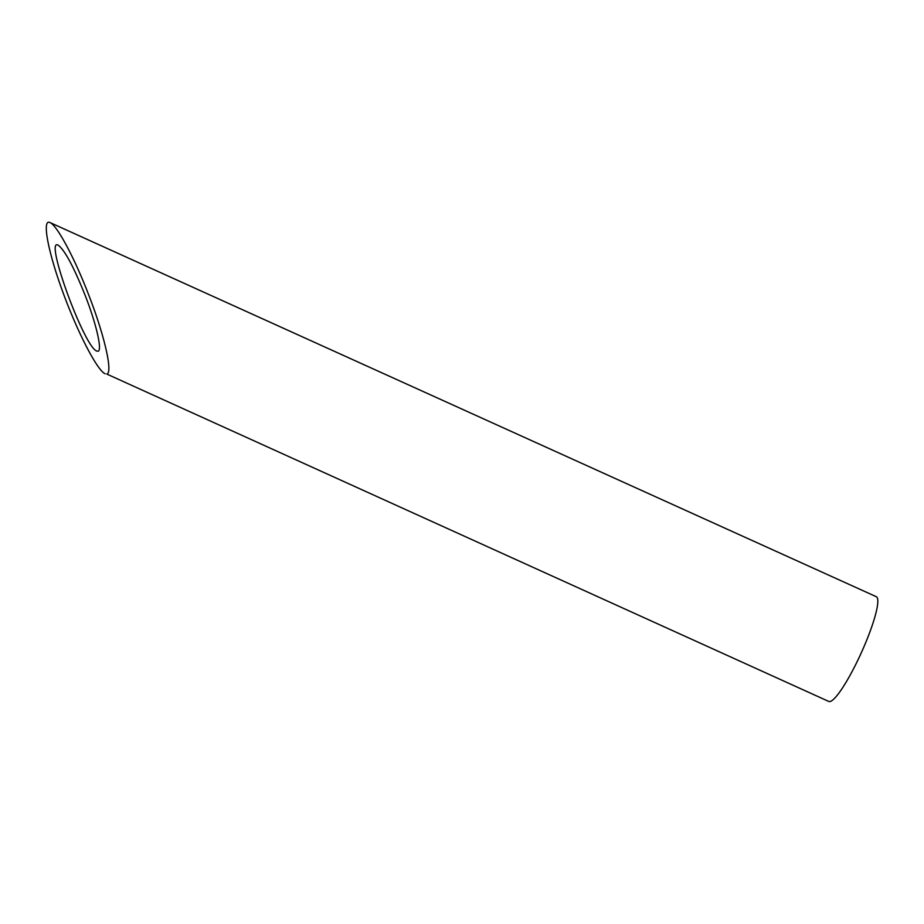 <?xml version="1.0" encoding="UTF-8"?>
<svg xmlns="http://www.w3.org/2000/svg" width="924" height="924" viewBox="0 0 924 924"><rect width="100%" height="100%" fill="white"/><g stroke="black" fill="none" stroke-linecap="round" stroke-linejoin="round"><path stroke-width="1.39" d="M97.944 351.247C102.46 350.912 96.558 324.763 85.551 296.396C73.955 267.244 64.842 250.185 58.224 245.218C43.855 236.579 84.303 347.539 96.812 351.074L97.944 351.247M49.954 222.534L876.275 596.696A57.507 9.494 114.4 0 1 864.032 646.581A57.507 9.494 114.4 0 1 828.828 701.466L106.699 374.012C113.155 373.527 104.712 336.174 88.993 295.645C74.775 258.42 57.057 225.225 49.954 222.534C41.846 218.618 47.771 250.889 62.578 291.372C77.258 331.808 97.193 370.432 105.082 373.746"/></g></svg>
